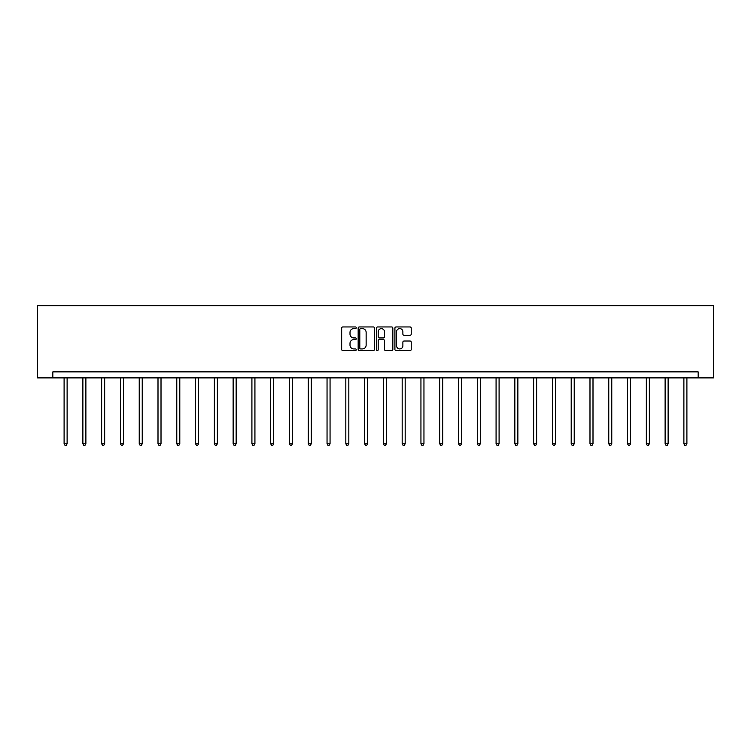 <?xml version="1.0" encoding="UTF-8"?>
<svg xmlns="http://www.w3.org/2000/svg" width="751" height="751" viewBox="0 0 751 751"><rect width="100%" height="100%" fill="white"/><g stroke="black" fill="none" stroke-linecap="round" stroke-linejoin="round"><path stroke-width="1.13" d="M356.237 327.774A0.826 0.826 0 0 0 355.411 326.948L342.85 326.948A1.183 1.183 0 0 0 341.667 328.131L341.667 349.403A1.183 1.183 0 0 0 342.85 350.586L355.411 350.586A0.826 0.826 0 0 0 356.237 349.759A0.826 0.826 0 0 0 355.411 348.933L353.787 348.933A3.783 3.783 0 0 1 350.004 345.15L350.004 343.376A3.783 3.783 0 0 1 353.787 339.593L355.411 339.593A0.826 0.826 0 0 0 356.237 338.767A0.826 0.826 0 0 0 355.411 337.941L353.787 337.941A3.783 3.783 0 0 1 350.004 334.157L350.004 332.383A3.783 3.783 0 0 1 353.787 328.6L355.411 328.6A0.826 0.826 0 0 0 356.237 327.774M410.037 335.284A1.183 1.183 0 0 0 411.219 334.101L411.219 328.131A1.183 1.183 0 0 0 410.037 326.948L396.096 326.948A1.183 1.183 0 0 0 394.913 328.131L394.913 349.403A1.183 1.183 0 0 0 396.096 350.586L410.037 350.586A1.183 1.183 0 0 0 411.219 349.403L411.219 342.193A1.183 1.183 0 0 0 410.037 341.01L404.066 341.01A1.183 1.183 0 0 0 402.883 342.193L402.883 345.77A3.164 3.164 0 0 1 399.729 348.933A3.164 3.164 0 0 1 396.566 345.77L396.566 331.764A3.164 3.164 0 0 1 399.729 328.6A3.164 3.164 0 0 1 402.883 331.764L402.883 334.101A1.183 1.183 0 0 0 404.066 335.284L410.037 335.284M698.158 377.894L713.45 377.894L713.45 305.657L37.55 305.657L37.55 377.894L698.158 377.894L698.158 371.876L52.842 371.876L52.842 377.894M374.467 328.131A1.183 1.183 0 0 0 373.285 326.948L359.335 326.948A1.183 1.183 0 0 0 358.161 328.131L358.161 349.403A1.183 1.183 0 0 0 359.335 350.586L373.285 350.586A1.183 1.183 0 0 0 374.467 349.403L374.467 328.131M377.715 326.948L391.665 326.948A1.183 1.183 0 0 1 392.839 328.131L392.839 349.403A1.183 1.183 0 0 1 391.665 350.586L385.695 350.586A1.183 1.183 0 0 1 384.512 349.403L384.512 340.776A1.183 1.183 0 0 0 383.329 339.593L379.368 339.593A1.183 1.183 0 0 0 378.185 340.776L378.185 349.759A0.826 0.826 0 0 1 377.359 350.586A0.826 0.826 0 0 1 376.533 349.759L376.533 328.131A1.183 1.183 0 0 1 377.715 326.948M360.64 328.6A0.826 0.826 0 0 0 359.813 329.436L359.813 348.107A0.826 0.826 0 0 0 360.64 348.933L362.358 348.933A3.783 3.783 0 0 0 366.131 345.15L366.131 332.383A3.783 3.783 0 0 0 362.358 328.6L360.64 328.6M384.512 331.82A3.164 3.164 0 0 0 381.348 328.666A3.164 3.164 0 0 0 378.185 331.82L378.185 336.758A1.183 1.183 0 0 0 379.368 337.941L383.329 337.941A1.183 1.183 0 0 0 384.512 336.758L384.512 331.82M64.098 377.894L64.098 443.775L67.111 443.775L67.111 377.894M67.111 443.775L66.201 445.343L64.999 445.343L64.098 443.775M82.882 377.894L82.882 443.775L85.886 443.775L85.886 377.894M85.886 443.775L84.985 445.343L83.783 445.343L82.882 443.775M101.657 377.894L101.657 443.775L104.671 443.775L104.671 377.894M104.671 443.775L103.769 445.343L102.568 445.343L101.657 443.775M120.442 377.894L120.442 443.775L123.455 443.775L123.455 377.894M123.455 443.775L122.554 445.343L121.343 445.343L120.442 443.775M139.226 377.894L139.226 443.775L142.23 443.775L142.23 377.894M142.23 443.775L141.329 445.343L140.127 445.343L139.226 443.775M158.001 377.894L158.001 443.775L161.014 443.775L161.014 377.894M161.014 443.775L160.113 445.343L158.912 445.343L158.001 443.775M176.785 377.894L176.785 443.775L179.799 443.775L179.799 377.894M179.799 443.775L178.898 445.343L177.687 445.343L176.785 443.775M195.57 377.894L195.57 443.775L198.583 443.775L198.583 377.894M198.583 443.775L197.673 445.343L196.471 445.343L195.57 443.775M214.354 377.894L214.354 443.775L217.358 443.775L217.358 377.894M217.358 443.775L216.457 445.343L215.255 445.343L214.354 443.775M233.129 377.894L233.129 443.775L236.143 443.775L236.143 377.894M236.143 443.775L235.241 445.343L234.04 445.343L233.129 443.775M251.914 377.894L251.914 443.775L254.927 443.775L254.927 377.894M254.927 443.775L254.016 445.343L252.815 445.343L251.914 443.775M270.698 377.894L270.698 443.775L273.702 443.775L273.702 377.894M273.702 443.775L272.801 445.343L271.599 445.343L270.698 443.775M289.473 377.894L289.473 443.775L292.486 443.775L292.486 377.894M292.486 443.775L291.585 445.343L290.384 445.343L289.473 443.775M308.257 377.894L308.257 443.775L311.271 443.775L311.271 377.894M311.271 443.775L310.37 445.343L309.159 445.343L308.257 443.775M327.042 377.894L327.042 443.775L330.055 443.775L330.055 377.894M330.055 443.775L329.145 445.343L327.943 445.343L327.042 443.775M345.826 377.894L345.826 443.775L348.83 443.775L348.83 377.894M348.83 443.775L347.929 445.343L346.727 445.343L345.826 443.775M364.601 377.894L364.601 443.775L367.615 443.775L367.615 377.894M367.615 443.775L366.713 445.343L365.512 445.343L364.601 443.775M383.385 377.894L383.385 443.775L386.399 443.775L386.399 377.894M386.399 443.775L385.488 445.343L384.287 445.343L383.385 443.775M402.17 377.894L402.17 443.775L405.174 443.775L405.174 377.894M405.174 443.775L404.273 445.343L403.071 445.343L402.17 443.775M420.945 377.894L420.945 443.775L423.958 443.775L423.958 377.894M423.958 443.775L423.057 445.343L421.855 445.343L420.945 443.775M439.729 377.894L439.729 443.775L442.743 443.775L442.743 377.894M442.743 443.775L441.841 445.343L440.63 445.343L439.729 443.775M458.514 377.894L458.514 443.775L461.527 443.775L461.527 377.894M461.527 443.775L460.616 445.343L459.415 445.343L458.514 443.775M477.298 377.894L477.298 443.775L480.302 443.775L480.302 377.894M480.302 443.775L479.401 445.343L478.199 445.343L477.298 443.775M496.073 377.894L496.073 443.775L499.086 443.775L499.086 377.894M499.086 443.775L498.185 445.343L496.984 445.343L496.073 443.775M514.857 377.894L514.857 443.775L517.871 443.775L517.871 377.894M517.871 443.775L516.96 445.343L515.759 445.343L514.857 443.775M533.642 377.894L533.642 443.775L536.646 443.775L536.646 377.894M536.646 443.775L535.745 445.343L534.543 445.343L533.642 443.775M552.417 377.894L552.417 443.775L555.43 443.775L555.43 377.894M555.43 443.775L554.529 445.343L553.327 445.343L552.417 443.775M571.201 377.894L571.201 443.775L574.215 443.775L574.215 377.894M574.215 443.775L573.313 445.343L572.102 445.343L571.201 443.775M589.986 377.894L589.986 443.775L592.999 443.775L592.999 377.894M592.999 443.775L592.088 445.343L590.887 445.343L589.986 443.775M608.77 377.894L608.77 443.775L611.774 443.775L611.774 377.894M611.774 443.775L610.873 445.343L609.671 445.343L608.77 443.775M627.545 377.894L627.545 443.775L630.558 443.775L630.558 377.894M630.558 443.775L629.657 445.343L628.446 445.343L627.545 443.775M646.329 377.894L646.329 443.775L649.343 443.775L649.343 377.894M649.343 443.775L648.432 445.343L647.231 445.343L646.329 443.775M665.114 377.894L665.114 443.775L668.118 443.775L668.118 377.894M668.118 443.775L667.217 445.343L666.015 445.343L665.114 443.775M683.889 377.894L683.889 443.775L686.902 443.775L686.902 377.894M686.902 443.775L686.001 445.343L684.799 445.343L683.889 443.775"/></g></svg>

